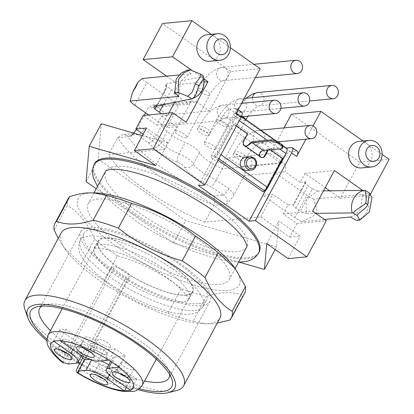 <?xml version="1.0" encoding="UTF-8"?>
<svg xmlns="http://www.w3.org/2000/svg" width="414" height="414" viewBox="0 0 414 414"><rect width="100%" height="100%" fill="white"/><g stroke="black" fill="none" stroke-linecap="round" stroke-linejoin="round"><path stroke-width="0.31" stroke-dasharray="2.07 1.55" d="M83.468 348.112A7.338 2.086 28.2 0 1 81.004 344.722A7.338 2.086 28.2 0 1 81.263 344.464A7.338 2.086 28.2 0 1 81.91 344.282A7.338 2.086 28.2 0 1 90.92 347.863A7.338 2.086 28.2 0 1 94.014 351.3A7.338 2.086 28.2 0 1 93.942 351.662A7.338 2.086 28.2 0 1 93.036 352.102A7.338 2.086 28.2 0 1 89.755 351.481M119.237 373.257A7.338 2.086 28.2 0 1 116.774 369.868A7.338 2.086 28.2 0 1 117.033 369.609A7.338 2.086 28.2 0 1 117.679 369.428A7.338 2.086 28.2 0 1 126.684 373.009A7.338 2.086 28.2 0 1 129.784 376.445A7.338 2.086 28.2 0 1 129.711 376.807A7.338 2.086 28.2 0 1 128.806 377.247A7.338 2.086 28.2 0 1 125.525 376.626M97.099 375.374A7.338 2.086 28.2 0 1 94.63 371.984A7.338 2.086 28.2 0 1 94.889 371.725A7.338 2.086 28.2 0 1 95.536 371.544A7.338 2.086 28.2 0 1 104.545 375.125A7.338 2.086 28.2 0 1 107.64 378.562A7.338 2.086 28.2 0 1 107.568 378.924A7.338 2.086 28.2 0 1 106.662 379.364A7.338 2.086 28.2 0 1 103.381 378.743M61.329 350.228A7.338 2.086 28.2 0 1 58.86 346.839A7.338 2.086 28.2 0 1 59.124 346.58A7.338 2.086 28.2 0 1 59.766 346.399A7.338 2.086 28.2 0 1 68.776 349.98A7.338 2.086 28.2 0 1 71.87 353.416A7.338 2.086 28.2 0 1 71.798 353.779A7.338 2.086 28.2 0 1 70.892 354.218A7.338 2.086 28.2 0 1 67.611 353.597M98.698 339.304A7.338 2.086 -151.8 0 0 97.797 339.749A7.338 2.086 -151.8 0 0 100.819 343.542A7.338 2.086 -151.8 0 0 109.829 347.129A7.338 2.086 -151.8 0 0 110.735 346.684A7.338 2.086 -151.8 0 0 107.707 342.885A7.338 2.086 -151.8 0 0 98.698 339.304M96.892 350.875A7.338 2.086 28.2 0 1 93.864 347.077A7.338 2.086 28.2 0 1 94.128 346.813A7.338 2.086 28.2 0 1 94.77 346.637A7.338 2.086 28.2 0 1 103.779 350.218A7.338 2.086 28.2 0 1 106.874 353.649A7.338 2.086 28.2 0 1 106.802 354.017A7.338 2.086 28.2 0 1 105.896 354.456A7.338 2.086 28.2 0 1 96.892 350.875M82.774 357.836L125.985 277.251A53.38 15.163 -151.8 0 1 111.827 267.294L114.569 267.03A9.341 2.655 -151.8 0 1 124.526 270.601A9.341 2.655 -151.8 0 1 129.882 276.423A9.341 2.655 -151.8 0 1 128.728 276.987L125.985 277.251M127.802 273.866A53.38 15.163 -151.8 0 0 185.845 294.975A53.38 15.163 -151.8 0 0 192.427 291.756A53.38 15.163 -151.8 0 0 161.822 258.491A53.38 15.163 -151.8 0 0 104.918 238.086A53.38 15.163 -151.8 0 0 98.335 241.305A53.38 15.163 -151.8 0 0 113.638 263.909A53.38 15.163 -151.8 0 0 127.802 273.866M62.716 362.617L63.451 357.51L111.827 267.294M154.386 106.393C157.351 105.379 159.571 102.548 161.03 97.901L167.08 86.619L171.437 89.683A6.671 1.894 -151.8 0 0 179.624 92.943L174.506 102.486M179.143 74.975L191.009 73.842L185.042 76.797L180.639 82.138L180.173 83.064L178.915 96.395M350.472 217.003L356.33 214.054L360.692 208.718L362.566 194.445L313.776 199.108L316.751 208.785L316.249 212.967L312.498 216.729L301.682 221.661A13.346 3.788 -151.8 0 1 294.799 217.717L262.838 195.248L274.927 172.69L244.244 175.624C245.828 171.96 245.01 168.912 241.797 166.469L228.124 157.677L222.08 168.953L213.329 164.032A20.017 5.687 28.2 0 1 199.522 152.59A13.346 3.788 28.2 0 0 185.213 142.53A20.017 5.687 28.2 0 1 167.065 131.507L161.382 126.286L220.439 120.645L281.132 163.313L222.08 168.953L216.03 180.23C214.09 183.712 212.449 185.964 211.109 186.983L203 182.419A26.693 7.581 28.2 0 1 191.211 174.496A26.693 7.581 28.2 0 1 184.66 167.204A6.671 1.894 -151.8 0 0 177.508 162.174A26.693 7.581 28.2 0 1 153.351 147.513L148.088 142.68L137.541 134.519L134.379 133.463L130.286 136.522L133.603 133.111M362.566 194.445L368.47 197.923L369.009 205.282L366.892 212.165L362.452 217.51L356.376 220.476M289.593 237.108L300.238 236.094L278.845 221.05L278.125 229.051L289.593 237.108L296.848 223.576L283.192 213.976L288.03 204.956L293.976 204.387L306.07 181.834A6.671 1.894 -151.8 0 0 305.247 182.238A6.671 1.894 -151.8 0 0 307.995 185.689L312.358 188.753L306.303 200.045C305.868 205.396 306.024 209.893 306.774 213.52L315.742 213.36M275.139 249.507L276.521 246.925L278.125 229.051L260.763 216.843L204.77 222.194L213.841 205.277C215.466 201.861 215.254 198.751 213.205 195.951A86.743 24.638 28.2 0 1 160.13 166.547A86.743 24.638 28.2 0 1 127.222 135.502L137.541 134.519A6.671 3.255 127.7 0 0 144.331 129.044L138.017 126.958L144.227 115.377M244.244 175.624L234.117 194.513L228.994 188.561L216.03 180.23L207.285 175.308L203 182.419M243.748 141.122L243.121 141.184A3.338 2.945 84.5 0 0 244.136 145.78L246.294 146.235M282.612 147.658L263.946 149.444A6.671 2.51 -54.9 0 0 259.723 152.523C258.564 154.272 258.766 155.819 260.323 157.16A3.338 2.945 84.5 0 0 262.15 157.662A3.338 2.945 84.5 0 0 262.46 157.61M80.694 231.845A73.402 20.845 -151.8 0 1 89.745 227.421A73.402 20.845 28.2 0 1 167.986 255.474A73.402 20.845 28.2 0 1 210.069 301.216A73.402 20.845 28.2 0 1 201.018 305.646A73.402 20.845 -151.8 0 1 122.777 277.587A73.402 20.845 -151.8 0 1 80.694 231.845L39.578 308.528M198.234 303.69A69.728 19.805 28.2 0 1 123.905 277.033A69.728 19.805 28.2 0 1 83.928 233.579A69.728 19.805 28.2 0 1 92.529 229.377A69.728 19.805 28.2 0 1 166.852 256.028A69.728 19.805 28.2 0 1 206.834 299.482A69.728 19.805 28.2 0 1 198.234 303.69M186.098 295.156A53.716 15.256 28.2 0 1 128.837 274.622A53.716 15.256 28.2 0 1 98.04 241.15A53.716 15.256 28.2 0 1 104.664 237.91A53.716 15.256 28.2 0 1 161.921 258.439A53.716 15.256 28.2 0 1 192.722 291.917A53.716 15.256 28.2 0 1 186.098 295.156M169.693 374.603A73.402 20.845 28.2 0 0 168.964 370.903A73.402 20.845 28.2 0 0 117.416 326.646A73.402 20.845 28.2 0 0 48.629 304.104A73.402 20.845 -151.8 0 0 45.395 304.647A73.402 20.845 -151.8 0 0 41.907 306.086M50.456 330.6A73.402 20.845 -151.8 0 0 144.548 381.051M46.911 339.226A80.073 22.744 -151.8 0 0 78.174 361.883M80.016 362.985A80.073 22.744 -151.8 0 0 139.321 388.777M46.906 340.815A83.411 23.691 -151.8 0 0 77.625 362.674M79.56 363.828A83.411 23.691 -151.8 0 0 138.002 389.662M176.509 390.552A90.081 25.585 28.2 0 1 172.545 391.22A90.081 25.585 -151.8 0 1 88.125 363.554A90.081 25.585 -151.8 0 1 24.856 309.237M61.153 232.984A90.081 25.585 -151.8 0 0 66.219 250.615A90.081 25.585 -151.8 0 0 202.446 323.66A90.081 25.585 -151.8 0 0 208.822 323.557A90.081 25.585 28.2 0 0 219.932 318.123M217.257 323.117L212.372 323.712L205.903 323.831L193.11 321.166L206.363 296.445A100.09 28.426 -151.8 0 1 181.192 288.527C162.231 273.297 140.957 262.393 117.359 255.816L104.105 280.537A100.09 28.426 -151.8 0 1 81.315 263.868L64.273 247.981L58.239 238.417M104.105 280.537C123.067 295.756 144.341 306.665 167.939 313.248A100.09 28.426 -151.8 0 0 193.11 321.166M167.939 313.248L181.192 288.527M81.315 263.868L94.568 239.147A100.09 28.426 -151.8 0 0 117.359 255.816M68.201 198.658A100.09 28.426 -151.8 0 0 67.41 205.328L54.151 230.044M229.78 320.058L243.034 295.337C238.754 293.666 234.086 292.76 229.04 292.626C222.266 292.496 214.711 293.769 206.363 296.445M244.622 293.257A100.09 28.426 28.2 0 1 243.034 295.337M234.127 267.061A91.411 25.963 28.2 0 1 227.969 290.431A91.411 25.963 -151.8 0 1 115.791 245.823A91.411 25.963 -151.8 0 1 89.398 193.012A91.411 25.963 28.2 0 1 95.831 192.908M94.568 239.147C87.835 223.55 78.779 212.273 67.41 205.328M97.994 199.056A80.068 22.739 -151.8 0 0 88.12 203.89A80.068 22.739 -151.8 0 0 134.027 253.782A80.068 22.739 -151.8 0 0 219.373 284.387A80.068 22.739 28.2 0 0 229.247 279.559A80.068 22.739 28.2 0 0 183.34 229.661A80.068 22.739 28.2 0 0 97.994 199.056M115.532 166.35A80.068 22.739 28.2 0 1 200.878 196.955A80.068 22.739 28.2 0 1 246.78 246.853A80.068 22.739 28.2 0 1 236.911 251.681A80.068 22.739 28.2 0 1 151.565 221.076A80.068 22.739 28.2 0 1 105.658 171.184A80.068 22.739 28.2 0 1 115.532 166.35M259.154 252.038A93.419 26.532 28.2 0 1 247.634 257.668A93.419 26.532 28.2 0 1 148.057 221.961A93.419 26.532 28.2 0 1 94.495 163.747M238.878 262.072L173.663 243.173L96.239 188.748M218.085 160.177L214.783 157.858L215.896 156.694A6.671 2.51 -54.9 0 0 218.576 152.999L234.019 124.195L236.461 125.908M198.503 185.627L214.83 155.172L215.839 155.887L214.783 157.858M282.576 158.329L281.95 158.386L266.833 186.579A6.671 2.51 125.1 0 1 264.396 190.021L264.882 190.362M264.396 190.021L263.34 191.992M270.559 149.884L268.919 148.729L268.179 150.111M246.837 170.459A6.671 5.884 84.5 0 0 251.96 165.393A6.671 5.884 84.5 0 0 249.228 158.174A6.671 5.884 84.5 0 0 245.569 157.17M244.136 145.78L260.323 157.16M281.95 158.386L268.293 148.786L267.553 150.168M214.83 155.172A6.671 2.51 -54.9 0 0 217.267 151.736L235.406 117.902A6.671 2.51 -54.9 0 0 236.109 112.743A6.671 2.51 -54.9 0 0 235.297 112.567L285.877 148.119L286.369 148.072M217.267 151.736L218.276 152.445L233.392 124.252L234.019 124.195M243.121 141.184L247.049 133.851L233.392 124.252M247.049 133.851L247.675 133.794M218.276 152.445A6.671 2.51 125.1 0 1 215.839 155.887M241.745 112.204A6.671 2.51 125.1 0 0 240.932 112.023L235.297 112.567M230.401 47.776L211.259 34.315M192.251 70.644L204.066 78.95M209.872 61.262A13.346 11.768 84.5 0 0 220.113 51.139A13.346 11.768 84.5 0 0 214.649 36.701A13.346 11.768 84.5 0 0 207.331 34.693M382.138 154.443L362.995 140.988M313.072 125.897L305.941 139.197M362.571 190.378L369.795 195.455L370.328 194.466M361.608 167.934A13.346 11.768 84.5 0 0 371.85 157.806A13.346 11.768 84.5 0 0 366.385 143.368A13.346 11.768 84.5 0 0 359.067 141.36M235.985 113.809A6.671 2.51 -54.9 0 0 236.689 108.649A6.671 2.51 -54.9 0 0 235.876 108.468L229.62 109.068A6.671 2.51 -54.9 0 0 223.462 115.004L220.439 120.645M281.132 163.313L284.159 157.672A6.671 2.51 125.1 0 1 290.312 151.736L296.569 151.136A6.671 2.51 125.1 0 1 297.381 151.317M284.087 127.879L270.27 153.651L228.124 157.677M270.27 153.651L282.912 162.542L241.797 166.469M209.577 110.983L167.432 115.009L155.814 106.02L196.929 102.092L209.577 110.983L230.738 71.513L260.168 68.703M167.432 115.009L155.338 137.562C153.258 140.951 150.841 142.654 148.088 142.68M230.738 71.513L162.459 23.51M260.763 216.843L272.857 194.29L262.838 195.248M288.03 204.956L272.857 194.29M168.855 113.022L167.53 115.496L161.584 116.065L156.746 125.085L143.089 115.485M161.584 116.065L176.757 126.731L166.738 127.688L178.832 105.135L188.851 104.178A6.671 5.884 84.5 0 1 193.271 101.088L152.409 104.996L155.814 106.02M142.375 135.652L147.301 137.075L164.663 149.283L176.757 126.731M155.778 165.595L167.872 143.042L147.301 137.075L143.166 134.172M329.699 190.771L340.365 198.27L359.714 162.184L291.43 114.181M306.07 181.834L300.124 182.403L304.958 173.378L325.238 187.635M300.124 182.403L284.946 171.732A6.671 5.884 84.5 0 0 282.912 162.542M166.676 76.166L178.512 84.487L173.678 93.512L188.851 104.178M196.929 102.092A6.671 5.884 84.5 0 0 193.271 101.088M167.872 143.042L146.478 127.998M266.751 243.608L278.845 221.05M288.144 258.647L300.238 236.094M296.848 223.576L326.279 220.766M283.192 213.976L312.622 211.166M304.958 173.378L334.388 170.568M312.358 188.753C315.659 190.316 317.828 191.056 318.868 190.968C315.613 192.008 311.426 195.03 306.308 200.029L300.264 211.306L295.906 208.242A6.671 1.894 28.2 0 1 293.153 204.79A6.671 1.894 28.2 0 1 293.976 204.387M323.5 190.88L318.868 190.968M368.47 197.923L371.963 197.587M313.776 199.108A13.346 3.788 28.2 0 1 306.893 195.16L274.927 172.69L284.946 171.732M234.117 194.513C233.325 196.526 230.748 199.714 226.386 204.076C227.855 200.407 226.903 197.369 223.524 194.963A6.671 1.718 -57.3 0 0 228.994 188.561M177.508 162.174A6.671 2.386 -68.3 0 1 179.169 153.806A20.017 5.687 28.2 0 1 161.015 142.783C158.893 146.142 156.337 147.72 153.351 147.513M144.331 129.044L155.338 137.562L161.015 142.783L167.065 131.507M184.66 167.204A6.671 5.936 -26.5 0 0 193.478 163.866A20.017 5.687 28.2 0 0 198.389 169.336A20.017 5.687 28.2 0 0 207.285 175.308L213.329 164.032M177.973 134.638A6.671 1.894 -151.8 0 0 186.983 137.489A6.671 1.894 -151.8 0 0 184.235 134.038A6.671 1.894 -151.8 0 0 175.226 131.186A6.671 1.894 -151.8 0 0 177.973 134.638M213.784 159.814A6.671 1.894 -151.8 0 0 222.794 162.666A6.671 1.894 -151.8 0 0 220.046 159.214A6.671 1.894 -151.8 0 0 211.031 156.357A6.671 1.894 -151.8 0 0 213.784 159.814M206.379 131.926A6.671 1.894 28.2 0 1 209.127 135.378A6.671 1.894 28.2 0 1 200.117 132.521A6.671 1.894 28.2 0 1 197.364 129.07A6.671 1.894 28.2 0 1 206.379 131.926M242.185 157.097A6.671 1.894 28.2 0 1 244.938 160.549A6.671 1.894 28.2 0 1 235.923 157.698A6.671 1.894 28.2 0 1 233.175 154.246A6.671 1.894 28.2 0 1 242.185 157.097M206.948 146.168A6.671 1.894 -151.8 0 0 215.963 149.019A6.671 1.894 -151.8 0 0 213.21 145.568A6.671 1.894 -151.8 0 0 204.2 142.716A6.671 1.894 -151.8 0 0 206.948 146.168M285.877 148.119A6.671 2.51 125.1 0 1 286.69 148.3M359.714 162.184L389.144 159.369M340.365 198.27L369.795 195.455M145.593 112.825L148.145 108.064L152.409 104.996M164.663 149.283L108.67 154.634L117.742 137.722L122.715 134.581L127.222 135.502M136.475 129.468L138.017 126.958M204.77 222.194A93.419 26.532 28.2 0 1 108.67 154.634M276.521 246.925L185.757 220.621L98.149 159.033L101.311 123.75M306.774 213.52C305.734 213.608 303.565 212.874 300.264 211.306M324.457 219.487L301.682 221.661M156.746 125.085L186.176 122.275M178.512 84.487L204.283 82.024M173.678 93.512L179.624 92.943M167.53 115.496A6.671 1.894 28.2 0 1 161.75 113.7M156.715 105.948L161.03 97.901C165.129 92.182 166.946 87.494 166.48 83.84L165.859 84.482L167.08 86.619M148.626 114.957L166.738 127.688M191.009 73.842L186.797 70.204M134.773 105.218L146.867 82.665A13.346 3.788 28.2 0 1 142.219 78.505M146.867 82.665L178.832 105.135L148.145 108.064M203.077 75.917L203.067 76.414L202.56 76.647L166.48 83.84M203.067 76.414L203.936 78.189M86.055 181.586L98.149 159.033M173.663 243.173L185.757 220.621M268.293 148.786L268.919 148.729M126.389 387.328L130.493 379.679L136.755 379.084L119.558 366.995A17.347 4.927 28.2 0 1 112.406 358.017A17.347 4.927 28.2 0 1 114.543 356.971L125.194 355.952L115.076 348.842L104.431 349.861A17.347 4.927 28.2 0 1 83.142 341.395L65.945 329.306L59.683 329.901L76.88 341.99A17.347 4.927 28.2 0 1 84.026 350.969A17.347 4.927 28.2 0 1 81.889 352.014L74.308 352.738L68.263 364.015M108.794 364.755A17.347 4.927 28.2 0 1 113.296 367.591L130.493 379.679M89.719 359.342L92.001 359.124A17.347 4.927 28.2 0 1 100.664 360.92M81.082 356.454A9.341 2.655 -151.8 0 0 74.308 352.738M102.926 354.042A10.034 2.851 28.2 0 1 107.159 358.736A10.034 2.851 28.2 0 1 102.651 359.404A10.034 2.851 28.2 0 1 93.507 354.943A10.034 2.851 28.2 0 1 89.734 349.39A10.034 2.851 28.2 0 1 102.926 354.042M53.644 341.167L59.683 329.901M59.906 340.567L65.945 329.306M109.037 360.108L115.076 348.842M119.154 367.218L125.194 355.952M130.715 390.345L136.755 379.084M63.699 339.066A7.338 2.086 -151.8 0 0 62.793 339.511A7.338 2.086 -151.8 0 0 67.001 344.086A7.338 2.086 -151.8 0 0 74.825 346.891A7.338 2.086 -151.8 0 0 75.731 346.446A7.338 2.086 -151.8 0 0 71.524 341.871A7.338 2.086 -151.8 0 0 63.699 339.066M110.595 372.036A7.338 2.086 -151.8 0 0 111.501 371.591A7.338 2.086 -151.8 0 0 107.288 367.016A7.338 2.086 -151.8 0 0 99.469 364.211A7.338 2.086 -151.8 0 0 98.563 364.656A7.338 2.086 -151.8 0 0 102.77 369.231A7.338 2.086 -151.8 0 0 110.595 372.036M132.734 369.919A7.338 2.086 -151.8 0 0 133.639 369.474A7.338 2.086 -151.8 0 0 129.432 364.9A7.338 2.086 -151.8 0 0 121.607 362.095A7.338 2.086 -151.8 0 0 120.702 362.54A7.338 2.086 -151.8 0 0 124.914 367.114A7.338 2.086 -151.8 0 0 132.734 369.919M96.969 344.774A7.338 2.086 -151.8 0 0 97.87 344.329A7.338 2.086 -151.8 0 0 93.662 339.754A7.338 2.086 -151.8 0 0 85.838 336.949A7.338 2.086 -151.8 0 0 84.932 337.394A7.338 2.086 -151.8 0 0 89.145 341.969A7.338 2.086 -151.8 0 0 96.969 344.774M142.24 385.356A53.38 15.163 28.2 0 1 135.657 388.575A53.38 15.163 28.2 0 1 77.609 367.466M63.451 357.51A53.38 15.163 28.2 0 1 48.148 334.905M202.56 76.647A17.854 15.732 -95.3 0 1 201.049 91.116A17.854 15.732 -95.3 0 1 190.766 99.143M130.286 136.522L117.742 137.722A93.419 26.532 -151.8 0 0 153.961 172.472A93.419 26.532 -151.8 0 0 213.841 205.277L226.386 204.076M260.478 152.45L259.723 152.523M251.22 170.04A6.671 5.884 84.5 0 0 256.344 164.979A6.671 5.884 84.5 0 0 253.611 157.76M258.548 253.161A93.419 26.532 28.2 0 1 247.029 258.797A93.419 26.532 -151.8 0 1 147.451 223.089A93.419 26.532 -151.8 0 1 93.89 164.87M221.014 154.717L218.576 152.999M263.946 149.444L252.819 141.619M266.833 186.579L267.263 186.885M235.406 117.902L239.287 120.634M267.19 140.248L279.657 149.014M218.84 158.764L215.896 156.694M240.932 112.023L235.876 108.468M296.569 151.136L291.513 147.581M290.312 151.736L229.62 109.068M284.159 157.672L223.462 115.004M295.906 208.242L307.995 185.689M213.205 195.951L223.524 194.963L211.109 186.983M199.522 152.59L193.478 163.866A13.346 3.788 -151.8 0 0 179.169 153.806L185.213 142.53M207.031 91.525A6.671 1.894 -151.8 0 0 198.021 88.674A6.671 1.894 -151.8 0 0 200.769 92.125A6.671 1.894 -151.8 0 0 209.779 94.977A6.671 1.894 -151.8 0 0 207.031 91.525M225.387 68.372A6.671 5.884 -95.5 0 1 228.119 75.591A6.671 5.884 -95.5 0 1 222.996 80.652A6.671 5.884 -95.5 0 1 219.342 79.648A6.671 5.884 -95.5 0 1 216.605 72.429A6.671 5.884 -95.5 0 1 221.728 67.368A6.671 5.884 -95.5 0 1 225.387 68.372M257.539 92.545A6.671 5.884 -95.5 0 1 261.198 93.548A6.671 5.884 -95.5 0 1 263.93 100.768A6.671 5.884 -95.5 0 1 258.807 105.829A6.671 5.884 -95.5 0 1 255.148 104.825A6.671 5.884 -95.5 0 1 252.405 97.673M242.759 116.639A6.671 1.894 -151.8 0 0 233.827 113.845A6.671 1.894 -151.8 0 0 236.58 117.297A6.671 1.894 -151.8 0 0 245.59 120.153A6.671 1.894 -151.8 0 0 245.533 119.367M201.504 129.929A6.671 1.894 28.2 0 1 198.756 126.477A6.671 1.894 28.2 0 1 207.766 129.328A6.671 1.894 28.2 0 1 210.519 132.78A6.671 1.894 28.2 0 1 201.504 129.929M220.077 117.457A6.671 5.884 84.5 0 0 223.736 118.461A6.671 5.884 84.5 0 0 228.859 113.395A6.671 5.884 84.5 0 0 226.122 106.175A6.671 5.884 84.5 0 0 222.468 105.172A6.671 5.884 84.5 0 0 217.345 110.238A6.671 5.884 84.5 0 0 220.077 117.457M261.933 131.352A6.671 5.884 84.5 0 0 258.274 130.348A6.671 5.884 84.5 0 0 253.156 135.409A6.671 5.884 84.5 0 0 255.888 142.628A6.671 5.884 84.5 0 0 259.547 143.632A6.671 5.884 84.5 0 0 264.665 138.571A6.671 5.884 84.5 0 0 261.933 131.352M237.315 155.1A6.671 1.894 28.2 0 1 234.567 151.648A6.671 1.894 28.2 0 1 243.577 154.505A6.671 1.894 28.2 0 1 246.33 157.957A6.671 1.894 28.2 0 1 237.315 155.1M225.304 123.015A6.671 1.894 -151.8 0 0 216.294 120.158A6.671 1.894 -151.8 0 0 219.042 123.615A6.671 1.894 -151.8 0 0 228.052 126.467A6.671 1.894 -151.8 0 0 225.304 123.015M243.66 99.862A6.671 5.884 -95.5 0 1 246.392 107.081A6.671 5.884 -95.5 0 1 241.269 112.142A6.671 5.884 -95.5 0 1 237.615 111.138A6.671 5.884 -95.5 0 1 234.878 103.919A6.671 5.884 -95.5 0 1 240.001 98.858A6.671 5.884 -95.5 0 1 243.66 99.862M294.799 217.717L306.893 195.16M171.437 89.683L163.406 104.664M109.358 374.929L113.296 367.591M91.546 359.978L92.001 359.124M84.363 359.73L128.728 276.987M63.202 362.83L114.569 267.03M75.84 363.29L81.889 352.014M72.776 349.639L76.88 341.99M77.092 352.671L83.142 341.395M98.382 361.137L104.431 349.861M111.811 362.074L114.543 356.971M113.508 378.272L119.558 366.995M83.928 233.579L80.3 240.348A69.728 19.805 -151.8 0 1 88.896 236.14A69.728 19.805 28.2 0 1 163.225 262.797A69.728 19.805 28.2 0 1 203.207 306.251A69.728 19.805 28.2 0 1 194.606 310.453A69.728 19.805 -151.8 0 1 120.277 283.802A69.728 19.805 -151.8 0 1 80.3 240.348C77.651 245.957 77.449 252.307 86.174 263.247C92.948 271.279 102.781 279.403 115.672 287.616C126.891 294.721 138.478 300.699 150.427 305.563L166.547 311.137C175.401 313.667 182.983 314.676 189.302 314.159C195.496 313.771 200.133 311.131 203.207 306.251L206.834 299.482M192.722 291.917L189.094 298.68A53.716 15.256 28.2 0 0 158.293 265.208A53.716 15.256 28.2 0 0 101.037 244.674A53.716 15.256 -151.8 0 0 94.413 247.914A53.716 15.256 -151.8 0 0 125.209 281.391A53.716 15.256 -151.8 0 0 182.47 301.92A53.716 15.256 28.2 0 0 189.094 298.68L188.768 299.85L186.905 296.088C185.384 293.805 182.983 291.104 179.707 287.989C175.226 283.771 169.647 279.419 162.976 274.932C151.017 266.983 138.519 260.422 125.473 255.241C109.989 249.156 99.298 247.805 95.727 248.379L93.621 248.83L98.04 241.15M81.263 344.464L76.89 347.051M117.033 369.609L112.66 372.202M94.889 371.725L90.516 374.313M59.124 346.58L54.746 349.168M93.864 347.077L97.797 339.749M62.203 308.689L98.335 241.305M210.069 301.216L168.953 377.899M168.964 370.903L171.826 379.058M45.395 304.647L37.022 306.779M202.446 323.66L205.903 323.831M66.219 250.615L64.273 247.981M235.178 268.489L229.247 279.559M97.497 186.409L99.945 189.855L113.012 203.647L139.756 223.819L161.067 236.42L192.551 251.081L215.565 258.667L238.619 262.078M94.056 192.821L88.12 203.89M262.15 157.662L262.776 157.599M245.983 146.282L246.609 146.22M236.689 108.649L238.185 109.7M305.247 182.238L293.153 204.79M282.798 145.562L276.873 141.402M241.465 116.51L236.109 112.743M175.226 131.186L198.021 88.674C204.687 76.595 212.589 69.495 221.728 67.368L253.901 64.294M186.983 137.489L209.779 94.977C213.355 87.302 222.463 79.928 223.048 80.647L255.422 77.558M248.033 116.137L253.28 109.798L256.551 107.04L258.807 105.829L309.651 100.969M222.794 162.666L245.885 119.615M211.031 156.357L233.827 113.845L246.102 98.273M241.595 103.345L222.468 105.172C211.89 107.06 204.961 116.189 198.756 126.477L197.364 129.07M241.786 116.732L223.783 118.451C223.55 117.55 214.167 124.904 210.519 132.78L209.127 135.378M260.81 130.105L258.274 130.348C247.701 132.232 240.772 141.36 234.567 151.648L233.175 154.246M278.058 141.862L259.594 143.627C259.361 142.721 249.973 150.08 246.33 157.957L244.938 160.549M204.2 142.716L216.294 120.158C222.96 108.085 230.862 100.985 240.001 98.858L244.213 98.454M215.963 149.019L228.052 126.467C231.628 118.792 240.736 111.418 241.321 112.137L280.842 108.364M132.154 134.669L134.379 133.463L122.715 134.581M158.821 102.025C157.734 103.252 159.028 103.422 154.122 106.476M163.245 93.771L165.139 89.186L165.859 84.482M156.295 359.14L192.427 291.756M78.484 372.279L129.882 276.423M81.589 355.512L84.026 350.969M110.667 361.267L112.406 358.017M94.128 346.813L89.734 349.39M106.874 353.649L107.159 358.736M106.802 354.017L110.735 346.684M71.87 353.416L72.134 358.493M58.86 346.839L62.793 339.511M71.798 353.779L75.731 346.446M94.63 371.984L98.563 364.656M107.64 378.562L107.904 383.638M107.568 378.924L111.501 371.591M116.774 369.868L120.702 362.54M129.784 376.445L130.048 381.522M129.711 376.807L133.639 369.474M81.004 344.722L84.932 337.394M94.014 351.3L94.278 356.376M93.942 351.662L97.87 344.329"/><path stroke-width="0.62" d="M77.77 346.808A10.008 2.841 28.2 0 1 90.055 351.688A10.008 2.841 28.2 0 1 94.278 356.376A10.008 2.841 28.2 0 1 92.943 357.473A10.008 2.841 28.2 0 1 80.663 352.588A10.008 2.841 28.2 0 1 76.89 347.051A10.008 2.841 28.2 0 1 77.77 346.808M89.755 351.481A7.338 2.086 28.2 0 1 84.026 348.521A7.338 2.086 28.2 0 1 83.468 348.112M113.539 371.953A10.008 2.841 28.2 0 1 125.82 376.838A10.008 2.841 28.2 0 1 130.048 381.522A10.008 2.841 28.2 0 1 128.713 382.619A10.008 2.841 28.2 0 1 116.427 377.734A10.008 2.841 28.2 0 1 112.66 372.202A10.008 2.841 28.2 0 1 113.539 371.953M125.525 376.626A7.338 2.086 28.2 0 1 119.796 373.666A7.338 2.086 28.2 0 1 119.237 373.257M91.396 374.065A10.008 2.841 28.2 0 1 103.681 378.95A10.008 2.841 28.2 0 1 107.904 383.638A10.008 2.841 28.2 0 1 106.569 384.735A10.008 2.841 28.2 0 1 94.288 379.85A10.008 2.841 28.2 0 1 90.516 374.313A10.008 2.841 28.2 0 1 91.396 374.065M103.381 378.743A7.338 2.086 28.2 0 1 97.657 375.783A7.338 2.086 28.2 0 1 97.099 375.374M58.519 354.705A10.008 2.841 28.2 0 1 54.746 349.168A10.008 2.841 28.2 0 1 55.626 348.919A10.008 2.841 28.2 0 1 67.912 353.804A10.008 2.841 28.2 0 1 72.134 358.493A10.008 2.841 28.2 0 1 70.799 359.59A10.008 2.841 28.2 0 1 58.519 354.705M67.611 353.597A7.338 2.086 28.2 0 1 61.888 350.637A7.338 2.086 28.2 0 1 61.329 350.228M89.719 359.342L84.425 359.849L78.381 371.125L85.957 370.401A17.347 4.927 -151.8 0 1 107.247 378.867L124.454 390.945L130.715 390.345L113.508 378.272A17.347 4.927 -151.8 0 1 106.362 369.293A17.347 4.927 -151.8 0 1 108.499 368.248L119.154 367.218L109.037 360.108L98.382 361.137A17.347 4.927 -151.8 0 1 77.092 352.671L59.906 340.567L53.644 341.167L70.83 353.266L72.776 349.639M82.774 357.836L77.609 367.466C76.098 370.499 76.016 372.269 77.361 372.786L77.734 372.776A46.71 13.264 -151.8 0 0 124.081 390.702M62.203 308.689L48.148 334.905A53.38 15.163 28.2 0 1 54.731 331.686A53.38 15.163 28.2 0 1 120.132 357.66A53.38 15.163 28.2 0 1 142.24 385.356C139.321 389.351 136.04 391.406 132.397 391.52L122.782 391.323C117.498 390.537 111.573 388.917 105.011 386.469C95.541 382.909 86.195 378.298 76.978 372.647L77.361 372.786L84.363 359.73M161.75 113.7A6.671 1.894 28.2 0 1 159.343 112.241L154.986 109.177C153.578 107.428 153.377 106.501 154.386 106.393L190.973 98.967C191.418 98.423 190.305 97.538 187.635 96.302L178.196 92.425L174.703 92.757L178.915 96.395L130.125 101.057A13.346 3.788 -151.8 0 0 134.773 105.218L148.626 114.957M130.125 101.057L132.671 91.98L136.19 86.386L137.971 82.091L142.219 78.505L179.143 74.975M174.703 92.757L176.085 79.762L176.716 78.474L181.047 73.143L186.797 70.204L190.29 69.873L199.729 73.749C203.403 76.119 196.748 80.337 195.237 83.84L192.267 92.037L187.635 96.302M190.29 69.873L183.775 72.9L179.221 78.236L178.6 79.524L178.196 92.425M324.457 219.487L350.472 217.003L356.376 220.476L359.869 220.139L369.397 211.927L371.963 197.587L369.428 193.048L367.544 204.971C366.623 208.413 357.784 212.843 357.334 215.606L353.199 213.013L352.231 212.925A17.854 15.763 -95.6 0 1 353.732 198.451A17.854 15.763 -95.6 0 1 364.325 190.368L323.5 190.88M315.742 213.36L352.231 212.925M246.294 146.235L248.597 144.698L249.352 144.626L246.609 146.22L244.762 145.723A3.338 2.945 -95.5 0 1 243.748 141.122L247.675 133.794L236.461 125.908M268.179 150.111L264.986 156.057A3.338 2.945 -95.5 0 1 262.776 157.599A3.338 2.945 -95.5 0 1 260.949 157.097C259.35 155.69 259.195 154.137 260.478 152.45A5.341 2.008 125.1 0 1 263.34 150.572L282.006 148.786L282.224 146.344L277.168 142.789L270.88 140.967L271.481 139.839L252.819 141.619A6.671 2.51 -54.9 0 0 248.597 144.698M41.907 306.086A73.402 20.845 -151.8 0 0 39.578 308.528A73.402 20.845 -151.8 0 0 50.456 330.6M144.548 381.051A73.402 20.845 -151.8 0 0 159.897 382.329A73.402 20.845 28.2 0 0 168.953 377.899A73.402 20.845 28.2 0 0 169.693 374.603M46.911 339.226A80.073 22.744 -151.8 0 1 37.022 306.779A80.073 22.744 -151.8 0 1 40.546 306.184A80.073 22.744 28.2 0 1 115.584 330.776A80.073 22.744 28.2 0 1 171.826 379.058A80.073 22.744 28.2 0 1 161.936 391.52A80.073 22.744 -151.8 0 1 139.321 388.777M78.174 361.883A80.073 22.744 -151.8 0 0 80.016 362.985M138.002 389.662A83.411 23.691 -151.8 0 0 164.462 393.3A83.411 23.691 28.2 0 0 168.136 392.684A83.411 23.691 28.2 0 0 137.091 342.844A83.411 23.691 28.2 0 0 38.016 304.409A83.411 23.691 -151.8 0 0 27.712 317.393A83.411 23.691 -151.8 0 0 46.906 340.815M77.625 362.674A83.411 23.691 -151.8 0 0 79.56 363.828M183.65 385.786L219.932 318.123A90.081 25.585 28.2 0 0 168.286 261.984A90.081 25.585 28.2 0 0 72.264 227.55A90.081 25.585 -151.8 0 0 61.153 232.984L24.876 300.647A90.081 25.585 -151.8 0 1 35.982 295.213A90.081 25.585 28.2 0 1 132.004 329.647A90.081 25.585 28.2 0 1 183.65 385.786A90.081 25.585 28.2 0 1 176.509 390.552L168.136 392.684M24.876 300.647A90.081 25.585 -151.8 0 0 24.856 309.237L27.712 317.393M205.002 277.483L218.256 252.768L235.323 268.686L234.127 267.061A91.411 25.963 28.2 0 0 95.831 192.908L87.204 192.919C81.843 193.364 76.036 194.585 69.79 196.578L56.537 221.299C60.822 222.97 65.484 223.87 70.535 224.005C77.304 224.134 84.865 222.861 93.207 220.191A100.09 28.426 28.2 0 1 118.378 228.104C137.339 243.328 158.619 254.232 182.212 260.82A100.09 28.426 28.2 0 1 205.002 277.483C211.74 293.081 220.791 304.352 232.161 311.307A100.09 28.426 28.2 0 1 231.369 317.973A100.09 28.426 28.2 0 1 229.78 320.058L217.257 323.117M93.207 220.191L106.46 195.47A100.09 28.426 28.2 0 1 131.636 203.388C155.229 209.965 176.509 220.869 195.465 236.099A100.09 28.426 28.2 0 1 218.256 252.768M93.636 192.8L106.46 195.47M56.537 221.299A100.09 28.426 -151.8 0 0 54.948 223.379A100.09 28.426 -151.8 0 0 54.151 230.044L58.239 238.417M69.79 196.578A100.09 28.426 -151.8 0 0 68.201 198.658L54.948 223.379M118.378 228.104L131.636 203.388M182.212 260.82L195.465 236.099M232.161 311.307L245.419 286.591A100.09 28.426 28.2 0 1 244.622 293.257L231.369 317.973M235.323 268.686L245.419 286.591M93.89 164.87L94.495 163.747A93.419 26.532 28.2 0 1 106.015 158.112A93.419 26.532 28.2 0 1 205.592 193.819A93.419 26.532 28.2 0 1 259.154 252.038L258.548 253.161A93.419 26.532 28.2 0 0 204.987 194.947A93.419 26.532 28.2 0 0 105.41 159.24A93.419 26.532 -151.8 0 0 93.89 164.87L92.291 170.201L93.176 177.653L97.497 186.409M305.941 139.197L296.678 156.476L291.622 152.921L255.34 220.584L249.078 221.179L198.503 185.627L204.759 185.027L241.041 117.364L235.985 113.809L260.168 68.703L230.401 47.776M96.239 188.748L86.055 181.586L89.217 146.302L155.778 165.595L134.384 150.556L153.17 148.761L204.759 185.027M255.34 220.584L306.929 256.851L288.144 258.647L266.751 243.608L264.432 269.478L238.878 262.072M270.559 149.884L282.576 158.329L267.128 187.133A6.671 2.51 -54.9 0 1 264.453 190.828L263.34 191.992L218.085 160.177M249.078 221.179L265.405 190.73A6.671 2.51 -54.9 0 0 267.842 187.294L285.981 153.459A6.671 2.51 125.1 0 0 286.69 148.3L282.798 145.562M264.882 190.362L265.405 190.73M245.569 157.17A6.671 5.884 84.5 0 0 240.446 162.236A6.671 5.884 84.5 0 0 243.178 169.455A6.671 5.884 84.5 0 0 246.837 170.459L251.22 170.04A6.671 5.884 84.5 0 1 247.562 169.031A6.671 5.884 84.5 0 1 244.829 161.812A6.671 5.884 84.5 0 1 249.952 156.756L245.569 157.17M249.352 144.626A5.341 2.008 125.1 0 1 252.214 142.747L270.88 140.967M271.481 139.839L277.773 141.66L282.829 145.216L282.612 147.658L282.006 148.786M262.46 157.61A3.338 2.945 84.5 0 0 264.36 156.119L264.986 156.057M267.553 150.168L264.36 156.119M238.185 109.7L241.745 112.204A6.671 2.51 125.1 0 1 241.041 117.364M211.259 34.315L191.889 20.7L172.54 56.785L192.251 70.644M204.066 78.95L207.947 81.677L186.176 122.275L172.519 112.675L153.17 148.761M217.35 33.736L207.331 34.693A13.346 11.768 84.5 0 0 197.09 44.815A13.346 11.768 84.5 0 0 202.555 59.254A13.346 11.768 84.5 0 0 209.872 61.262L219.891 60.304A13.346 11.768 84.5 0 0 230.132 50.182A13.346 11.768 84.5 0 0 224.667 35.744A13.346 11.768 84.5 0 0 217.35 33.736A13.346 11.768 84.5 0 0 207.109 43.858A13.346 11.768 84.5 0 0 212.573 58.296A13.346 11.768 84.5 0 0 219.891 60.304M370.328 194.466L389.144 159.369L382.138 154.443M362.995 140.988L320.866 111.371L313.072 125.897M306.929 256.851L326.279 220.766L312.622 211.166L334.388 170.568L362.571 190.378M369.086 140.403L359.067 141.36A13.346 11.768 84.5 0 0 348.826 151.488A13.346 11.768 84.5 0 0 354.291 165.926A13.346 11.768 84.5 0 0 361.608 167.934L371.627 166.977A13.346 11.768 84.5 0 0 381.868 156.849A13.346 11.768 84.5 0 0 376.404 142.411A13.346 11.768 84.5 0 0 369.086 140.403A13.346 11.768 84.5 0 0 358.845 150.53A13.346 11.768 84.5 0 0 364.31 164.969A13.346 11.768 84.5 0 0 371.627 166.977M286.369 148.072L291.513 147.581A6.671 2.51 -54.9 0 1 292.325 147.762L297.381 151.317A6.671 2.51 125.1 0 1 296.678 156.476M172.54 56.785L143.109 59.6L162.459 23.51L191.889 20.7M172.519 112.675L143.089 115.485L135.833 129.018L146.478 127.998L134.384 150.556M143.166 134.172L135.833 129.018M320.866 111.371L291.43 114.181L284.087 127.879M325.238 187.635L329.699 190.771M143.109 59.6L166.676 76.166M264.432 269.478L275.139 249.507M364.325 190.368L365.293 190.461L369.428 193.048M291.622 152.921A6.671 2.51 -54.9 0 0 292.325 147.762M299.705 61.272A6.671 5.884 -95.5 0 1 302.437 68.491A6.671 5.884 -95.5 0 1 297.314 73.552A6.671 5.884 -95.5 0 1 293.655 72.548A6.671 5.884 -95.5 0 1 290.923 65.329A6.671 5.884 -95.5 0 1 296.046 60.268A6.671 5.884 -95.5 0 1 299.705 61.272M335.511 86.443A6.671 5.884 -95.5 0 1 338.243 93.662A6.671 5.884 -95.5 0 1 333.125 98.729A6.671 5.884 -95.5 0 1 329.466 97.725A6.671 5.884 -95.5 0 1 326.734 90.506A6.671 5.884 -95.5 0 1 331.852 85.439A6.671 5.884 -95.5 0 1 335.511 86.443M278.094 101.213A6.671 5.884 84.5 0 0 274.441 100.209A6.671 5.884 84.5 0 0 269.317 105.27A6.671 5.884 84.5 0 0 272.05 112.489A6.671 5.884 84.5 0 0 275.708 113.493A6.671 5.884 84.5 0 0 280.832 108.432A6.671 5.884 84.5 0 0 278.094 101.213M307.861 137.66A6.671 5.884 84.5 0 0 311.519 138.664A6.671 5.884 84.5 0 0 316.638 133.603A6.671 5.884 84.5 0 0 313.905 126.384A6.671 5.884 84.5 0 0 310.246 125.38A6.671 5.884 84.5 0 0 305.128 130.446A6.671 5.884 84.5 0 0 307.861 137.66M306.903 93.818A6.671 5.884 -95.5 0 1 309.641 101.037A6.671 5.884 -95.5 0 1 304.518 106.098A6.671 5.884 -95.5 0 1 300.859 105.094A6.671 5.884 -95.5 0 1 298.127 97.88A6.671 5.884 -95.5 0 1 303.25 92.814A6.671 5.884 -95.5 0 1 306.903 93.818M144.227 115.377L145.593 112.825M133.603 133.111L136.475 129.468M89.217 146.302L101.311 123.75L142.375 135.652M359.869 220.139L357.334 215.606M353.199 213.013C355.414 209.287 365.448 204.914 365.459 202.943C367.254 201.432 365.205 190.983 365.293 190.461M204.283 82.024L207.947 81.677M154.986 109.177L156.715 105.948M154.122 106.476L154.386 106.393M190.466 99.2A17.854 15.732 -95.3 0 0 190.766 99.143C200.681 95.913 205.07 88.932 203.936 78.189L198.73 85.729C197.752 87.163 196.893 97.89 190.973 98.967M199.729 73.749C202.399 74.986 203.512 75.871 203.067 76.414M224.755 40.013A8.006 7.064 84.5 0 0 215.057 42.513A8.006 7.064 84.5 0 0 217.5 53.546A8.006 7.064 84.5 0 0 227.198 51.046A8.006 7.064 84.5 0 0 224.755 40.013M376.492 146.685A8.006 7.064 84.5 0 0 366.794 149.185A8.006 7.064 84.5 0 0 369.231 160.218A8.006 7.064 84.5 0 0 378.929 157.718A8.006 7.064 84.5 0 0 376.492 146.685M282.829 145.216L282.224 146.344M277.168 142.789L277.773 141.66M53.996 341.436A46.71 13.264 -151.8 0 0 63.647 362.871L62.716 362.617C55.776 357.044 51.025 351.688 48.474 346.544C46.544 343.454 46.435 339.578 48.148 334.905M124.454 390.945L126.389 387.328M78.381 371.125A9.341 2.655 28.2 0 1 78.484 372.279A9.341 2.655 28.2 0 1 77.734 372.776M63.647 362.871A9.341 2.655 28.2 0 1 68.263 364.015L75.84 363.29A17.347 4.927 -151.8 0 0 77.982 362.245A17.347 4.927 -151.8 0 0 70.83 353.266M100.664 360.92A17.347 4.927 28.2 0 1 108.794 364.755M84.425 359.849A9.341 2.655 -151.8 0 0 81.082 356.454M130.343 390.107A46.71 13.264 -151.8 0 0 118.921 367.254M248.793 167.846A5.341 4.709 84.5 0 0 255.257 166.185A5.341 4.709 84.5 0 0 253.632 158.826A5.341 4.709 84.5 0 0 247.168 160.487A5.341 4.709 84.5 0 0 248.793 167.846M253.611 157.76A6.671 5.884 84.5 0 0 249.952 156.756L253.772 157.791C258.74 160.839 256.587 170.045 251.22 170.04M267.128 187.133L221.014 154.717M260.949 157.097L244.762 145.723M263.34 150.572L252.214 142.747M267.263 186.885L267.842 187.294M239.287 120.634L267.19 140.248M279.657 149.014L285.981 153.459M264.453 190.828L218.84 158.764M252.405 97.673A6.671 5.884 -95.5 0 1 257.539 92.545L331.852 85.439M245.533 119.367A6.671 1.894 -151.8 0 0 242.842 116.701A6.671 1.894 -151.8 0 0 242.759 116.639M365.459 202.943A4.005 1.139 28.2 0 1 367.544 204.971M174.506 102.486L168.855 113.022M163.406 104.664L159.343 112.241M198.73 85.729A4.005 1.139 -151.8 0 0 195.237 83.84M108.804 360.144A46.71 13.264 -151.8 0 0 60.258 340.836M107.247 378.867L109.358 374.929M85.957 370.401L91.546 359.978M108.499 368.248L111.811 362.074M190.766 99.143L188.08 99.707M94.056 192.821L105.658 171.184C105.622 170.656 107.438 170.076 111.107 169.44C114.745 169.062 119.682 169.44 125.923 170.578C134.359 172.177 144.015 175.091 154.888 179.329C174.222 187.004 192.639 196.743 210.136 208.552C227.255 220.434 238.609 230.779 244.198 239.597C246.703 244.627 247.562 247.044 246.78 246.853L235.178 268.489M238.619 262.078L242.604 261.886C249.916 261.4 255.231 258.491 258.548 253.161M276.873 141.402L241.465 116.51M255.422 77.558L297.314 73.552M253.901 64.294L296.046 60.268M309.651 100.969L333.125 98.729M245.885 119.615L248.033 116.137M246.102 98.273L252.587 93.957L257.539 92.545M274.441 100.209L241.595 103.345M275.708 113.493L241.786 116.732M310.246 125.38L260.81 130.105M311.519 138.664L278.058 141.862M280.842 108.364L304.518 106.098M244.213 98.454L303.25 92.814M132.671 91.98L137.971 82.091M203.936 78.189L203.077 75.917M142.24 385.356L156.295 359.14M77.982 362.245L81.589 355.512M106.362 369.293L110.667 361.267"/></g></svg>
